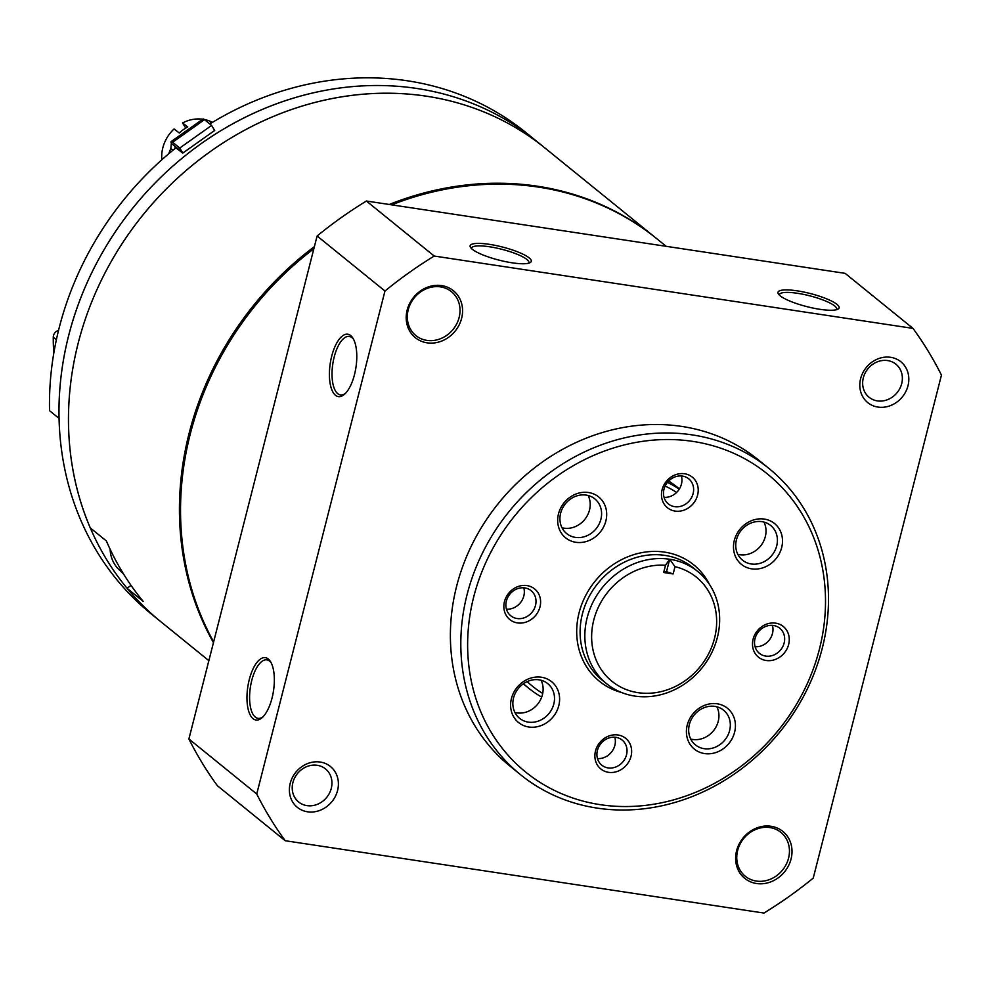 <?xml version="1.0" encoding="UTF-8"?>
<svg xmlns="http://www.w3.org/2000/svg" width="991" height="991" viewBox="0 0 991 991"><rect width="100%" height="100%" fill="white"/><g stroke="black" fill="none" stroke-linecap="round" stroke-linejoin="round"><path stroke-width="1.49" d="M110.112 549.237A35.23 31.192 129 0 0 119.18 569.825L123.479 573.888M656.426 238.422A304.931 269.986 129 0 0 655.881 237.976A304.931 269.986 129 0 0 537.357 186.209A304.931 269.986 129 0 0 389.252 204.48M314.395 246.623A304.931 269.986 129 0 0 213.461 642.602M426.39 96.201A304.931 269.986 129 0 0 138.889 220.089A304.931 269.986 129 0 0 90.243 527.881L106.384 540.962A304.931 269.986 129 0 0 143.162 601.339L127.034 588.245A304.931 269.986 129 0 0 160.74 621.63A304.931 269.986 -51 0 1 134.962 225.217A304.931 269.986 -51 0 1 544.914 147.981A304.931 269.986 129 0 0 426.39 96.201M127.034 588.245L131.047 585.396M666.15 246.313L656.971 238.868A304.931 269.986 129 0 0 538.447 187.101A304.931 269.986 129 0 0 391.68 204.84M313.85 248.753A304.931 269.986 129 0 0 213.647 641.858M345.562 393.266A29.569 12.189 98.6 0 1 340.458 394.913A29.569 12.189 98.6 0 1 334.19 357.02A29.569 12.189 98.6 0 1 349.29 336.432A29.569 12.189 98.6 0 1 353.688 339.517M271.237 662.954A29.569 12.189 -81.4 0 0 266.852 659.87A29.569 12.189 -81.4 0 0 250.376 687.283A29.569 12.189 -81.4 0 0 258.007 718.351A29.569 12.189 -81.4 0 0 263.123 716.704M272.042 698.073A31.551 13.007 -81.4 0 0 270.679 661.901A31.551 13.007 -81.4 0 0 247.8 686.899A31.551 13.007 -81.4 0 0 262.268 717.534A31.551 13.007 -81.4 0 0 272.042 698.073M331.712 356.165A31.551 13.007 98.6 0 1 353.118 338.476A31.551 13.007 98.6 0 1 355.955 367.351A31.551 13.007 98.6 0 1 344.719 394.096A31.551 13.007 98.6 0 1 331.415 388.658A31.551 13.007 98.6 0 1 331.712 356.165M384.966 291.02L256.743 794.014A407.462 360.761 129 0 0 285.21 840.727L763.962 913.058A407.462 360.761 129 0 0 813.239 878.1L941.45 375.094A407.462 360.761 129 0 0 912.996 328.393L434.231 256.05A407.462 360.761 129 0 0 384.966 291.02L317.108 235.982L188.897 738.976L256.743 794.014M188.897 738.976A407.462 360.761 129 0 0 217.351 785.69L285.21 840.727M434.231 256.05L366.385 201.024L845.137 273.355L912.996 328.393M836.974 304.373A31.551 6.776 -165.7 0 1 838.014 309.13A31.551 6.776 -165.7 0 1 806.885 306.64A31.551 6.776 -165.7 0 1 778.369 293.931A31.551 6.776 -165.7 0 1 800.27 291.354A31.551 6.776 -165.7 0 1 836.974 304.373M472.298 249.274A31.551 6.776 14.3 0 0 502.313 260.93A31.551 6.776 14.3 0 0 530.16 262.615A31.551 6.776 14.3 0 0 502.387 247.007A31.551 6.776 14.3 0 0 470.527 247.416A31.551 6.776 14.3 0 0 472.298 249.274M366.385 201.024A407.462 360.761 129 0 0 317.108 235.982M679.417 488.935L677.757 487.584A124.866 110.558 129 0 0 668.652 481.031M907.991 385.772A26.286 23.276 129 0 0 877.964 358.853A26.286 23.276 129 0 0 866.976 401.95A26.286 23.276 129 0 0 907.991 385.772M736.586 850.786A30.226 26.769 -51 0 1 783.745 832.18A30.226 26.769 -51 0 1 771.122 881.742A30.226 26.769 -51 0 1 736.586 850.786M461.62 318.322A30.226 26.769 129 0 0 427.084 287.378A30.226 26.769 129 0 0 414.449 336.928A30.226 26.769 129 0 0 461.62 318.322M337.572 790.496A26.286 23.276 129 0 0 307.544 763.59A26.286 23.276 129 0 0 296.557 806.674A26.286 23.276 129 0 0 337.572 790.496M528.698 263.185A29.569 6.342 14.3 0 0 528.897 262.739A29.569 6.342 14.3 0 0 501.805 249.286A29.569 6.342 14.3 0 0 471.58 248.134A29.569 6.342 14.3 0 0 471.543 248.617M779.384 295.132A29.569 6.342 -165.7 0 1 779.422 294.649A29.569 6.342 -165.7 0 1 803.416 294.364A29.569 6.342 -165.7 0 1 834.719 305.971A29.569 6.342 -165.7 0 1 836.738 309.254A29.569 6.342 -165.7 0 1 836.54 309.7M331.279 788.365A21.306 18.866 129 0 0 325.519 768.917A21.306 18.866 129 0 0 297.436 773.575A21.306 18.866 129 0 0 298.675 802.016A21.306 18.866 129 0 0 331.279 788.365M459.13 317.479A28.256 25.023 129 0 0 451.475 291.688A28.256 25.023 129 0 0 414.238 297.87A28.256 25.023 129 0 0 415.873 335.577A28.256 25.023 129 0 0 459.13 317.479M737.651 850.476A28.256 25.023 -51 0 1 780.908 832.378A28.256 25.023 -51 0 1 782.531 870.086A28.256 25.023 -51 0 1 745.306 876.267A28.256 25.023 -51 0 1 737.651 850.476M901.699 383.628A21.306 18.866 129 0 0 895.926 364.192A21.306 18.866 129 0 0 867.856 368.85A21.306 18.866 129 0 0 869.095 397.28A21.306 18.866 129 0 0 901.699 383.628M679.231 489.22A124.866 110.558 129 0 0 667.463 482.357M523.483 683.703A124.866 110.558 129 0 0 528.513 688.076A124.866 110.558 129 0 0 541.693 697.094M676.642 492.44A120.927 107.065 129 0 0 665.134 486.048M527.187 681.597A120.927 107.065 129 0 0 542.709 693.44M674.995 566.666A67.029 59.349 -51 0 1 697.181 670.127A67.029 59.349 -51 0 1 594.204 654.568A67.029 59.349 -51 0 1 665.531 565.242L669.681 559.246A72.293 64.006 -51 0 1 697.788 571.522A72.293 64.006 -51 0 1 711.352 653.478A72.293 64.006 -51 0 1 634.81 696.078A72.293 64.006 -51 0 1 606.703 683.802A72.293 64.006 -51 0 1 593.138 601.847A72.293 64.006 -51 0 1 669.681 559.246L674.995 566.666L673.149 573.938L666.509 571.683L663.673 572.513L673.149 573.938M663.673 572.513L665.531 565.242M600.261 804.667A191.895 169.907 -51 0 1 519.99 509.622A191.895 169.907 -51 0 1 819.408 554.849A191.895 169.907 -51 0 1 600.261 804.667M517.475 622.918A19.721 17.454 -51 0 1 509.225 592.606A19.721 17.454 -51 0 1 539.984 597.251A19.721 17.454 -51 0 1 517.475 622.918M751.661 568.846A26.286 23.276 -51 0 1 740.661 528.426A26.286 23.276 -51 0 1 781.676 534.632A26.286 23.276 -51 0 1 751.661 568.846M704.576 753.569A26.286 23.276 -51 0 1 693.576 713.148A26.286 23.276 -51 0 1 734.591 719.342A26.286 23.276 -51 0 1 704.576 753.569M528.76 726.998A26.286 23.276 -51 0 1 517.76 686.59A26.286 23.276 -51 0 1 558.775 692.783A26.286 23.276 -51 0 1 528.76 726.998M575.845 542.288A26.286 23.276 -51 0 1 564.845 501.867A26.286 23.276 -51 0 1 605.86 508.061A26.286 23.276 -51 0 1 575.845 542.288M675.094 511.083A19.721 17.454 -51 0 1 666.844 480.771A19.721 17.454 -51 0 1 697.602 485.417A19.721 17.454 -51 0 1 675.094 511.083M766.117 660.489A19.721 17.454 -51 0 1 757.867 630.177A19.721 17.454 -51 0 1 788.638 634.822A19.721 17.454 -51 0 1 766.117 660.489M608.499 772.323A19.721 17.454 -51 0 1 600.249 742.011A19.721 17.454 -51 0 1 631.019 746.657A19.721 17.454 -51 0 1 608.499 772.323M597.09 808.099A197.159 174.565 -51 0 1 520.461 774.628A197.159 174.565 -51 0 1 509.077 511.542A197.159 174.565 -51 0 1 768.855 468.384A197.159 174.565 -51 0 1 805.856 691.916A197.159 174.565 -51 0 1 597.09 808.099M520.461 774.628L510.018 766.154A197.159 174.565 -51 0 1 498.646 503.081A197.159 174.565 -51 0 1 758.412 459.911L768.855 468.384M517.042 618.52A16.166 14.308 -51 0 1 510.761 615.77A16.166 14.308 -51 0 1 509.832 594.204A16.166 14.308 -51 0 1 531.126 590.673A16.166 14.308 -51 0 1 534.161 608.994A16.166 14.308 -51 0 1 517.042 618.52M523.781 587.812A16.166 14.308 -51 0 1 506.451 609.168M608.078 767.914A16.166 14.308 -51 0 1 601.797 765.176A16.166 14.308 -51 0 1 600.856 743.609A16.166 14.308 -51 0 1 622.15 740.066A16.166 14.308 -51 0 1 625.185 758.388A16.166 14.308 -51 0 1 608.078 767.914M614.804 737.205A16.166 14.308 -51 0 1 597.474 758.573M765.696 656.079A16.166 14.308 -51 0 1 759.403 653.342A16.166 14.308 -51 0 1 758.474 631.775A16.166 14.308 -51 0 1 779.768 628.232A16.166 14.308 -51 0 1 782.803 646.566A16.166 14.308 -51 0 1 765.696 656.079M772.423 625.371A16.166 14.308 -51 0 1 755.092 646.739M674.66 506.686A16.166 14.308 -51 0 1 668.38 503.936A16.166 14.308 -51 0 1 667.451 482.369A16.166 14.308 -51 0 1 688.745 478.839A16.166 14.308 -51 0 1 691.78 497.16A16.166 14.308 -51 0 1 674.66 506.686M681.387 475.977A16.166 14.308 -51 0 1 664.069 497.333M575.375 537.395A22.347 19.783 -51 0 1 566.691 533.604A22.347 19.783 -51 0 1 565.39 503.787A22.347 19.783 -51 0 1 594.835 498.894A22.347 19.783 -51 0 1 599.035 524.227A22.347 19.783 -51 0 1 575.375 537.395M588.146 495.512A22.347 19.783 -51 0 1 585.421 518.59A22.347 19.783 -51 0 1 563.978 528.153A22.347 19.783 -51 0 1 561.996 527.745M528.29 722.117A22.347 19.783 -51 0 1 519.606 718.326A22.347 19.783 -51 0 1 518.318 688.51A22.347 19.783 -51 0 1 547.75 683.617A22.347 19.783 -51 0 1 551.95 708.949A22.347 19.783 -51 0 1 528.29 722.117M541.061 680.235A22.347 19.783 -51 0 1 538.336 703.313A22.347 19.783 -51 0 1 516.893 712.876A22.347 19.783 -51 0 1 514.911 712.467M704.106 748.676A22.347 19.783 -51 0 1 695.422 744.885A22.347 19.783 -51 0 1 694.134 715.068A22.347 19.783 -51 0 1 723.566 710.175A22.347 19.783 -51 0 1 727.766 735.508A22.347 19.783 -51 0 1 704.106 748.676M716.877 706.794A22.347 19.783 -51 0 1 714.152 729.872A22.347 19.783 -51 0 1 692.709 739.447A22.347 19.783 -51 0 1 690.727 739.038M751.19 563.966A22.347 19.783 -51 0 1 742.507 560.163A22.347 19.783 -51 0 1 741.218 530.346A22.347 19.783 -51 0 1 770.651 525.453A22.347 19.783 -51 0 1 774.851 550.798A22.347 19.783 -51 0 1 751.19 563.966M763.962 522.071A22.347 19.783 -51 0 1 761.237 545.149A22.347 19.783 -51 0 1 739.794 554.725A22.347 19.783 -51 0 1 737.812 554.316M666.509 571.683L669.681 559.246M208.853 660.663L151.239 613.937A304.931 269.986 -51 0 1 125.473 217.524A304.931 269.986 -51 0 1 535.425 140.276L655.881 237.976M176.101 147.696A304.931 269.986 -51 0 0 49.55 410.695L59.039 418.388A304.931 269.986 -51 0 1 225.775 127.777A304.931 269.986 -51 0 1 535.425 140.276L525.936 132.583A304.931 269.986 -51 0 0 209.795 123.974M53.774 353.304A226.072 200.17 -51 0 1 53.266 337.188A6.578 5.822 -51 0 1 58.333 330.461L58.531 330.399M182.765 153.097L214.725 130.428A6.578 5.822 -51 0 1 214.217 129.734L211.603 125.436L179.755 148.031L182.381 152.329A6.578 5.822 -51 0 1 182.765 153.097L174.812 147.064M210.389 122.661A39.429 34.908 -51 0 1 211.764 122.773M168.879 153.642A39.429 34.908 -51 0 1 169.498 151.685L170.824 148.501L172.954 150.236M170.824 148.501L171.369 143.41A13.143 1.833 54.6 0 1 171.158 141.602A13.143 1.833 54.6 0 1 172.645 142.258L204.48 119.663L211.603 125.436M172.645 142.258L179.755 148.031M204.48 119.663A13.143 1.833 -125.4 0 0 203.006 119.007L171.158 141.602M202.697 119.23A35.23 31.192 129 0 0 182.555 122.946L187.757 126.959A35.75 31.662 -51 0 0 179.272 132.98L174.069 128.966A35.23 31.192 129 0 0 161.855 159.762M182.555 122.946L185.713 128.112M212.421 122.376A35.23 31.192 129 0 0 204.245 119.477M606.703 683.802L601.958 679.962A72.293 64.006 -51 0 1 597.796 583.501A72.293 64.006 -51 0 1 693.043 567.67L697.788 571.522M621.568 692.511A74.92 66.335 -51 0 1 595.034 581.259A74.92 66.335 -51 0 1 709.37 584.269M53.266 337.188L56.388 339.715M171.369 143.41L182.381 152.329M523.285 683.84L528.513 688.076"/></g></svg>
